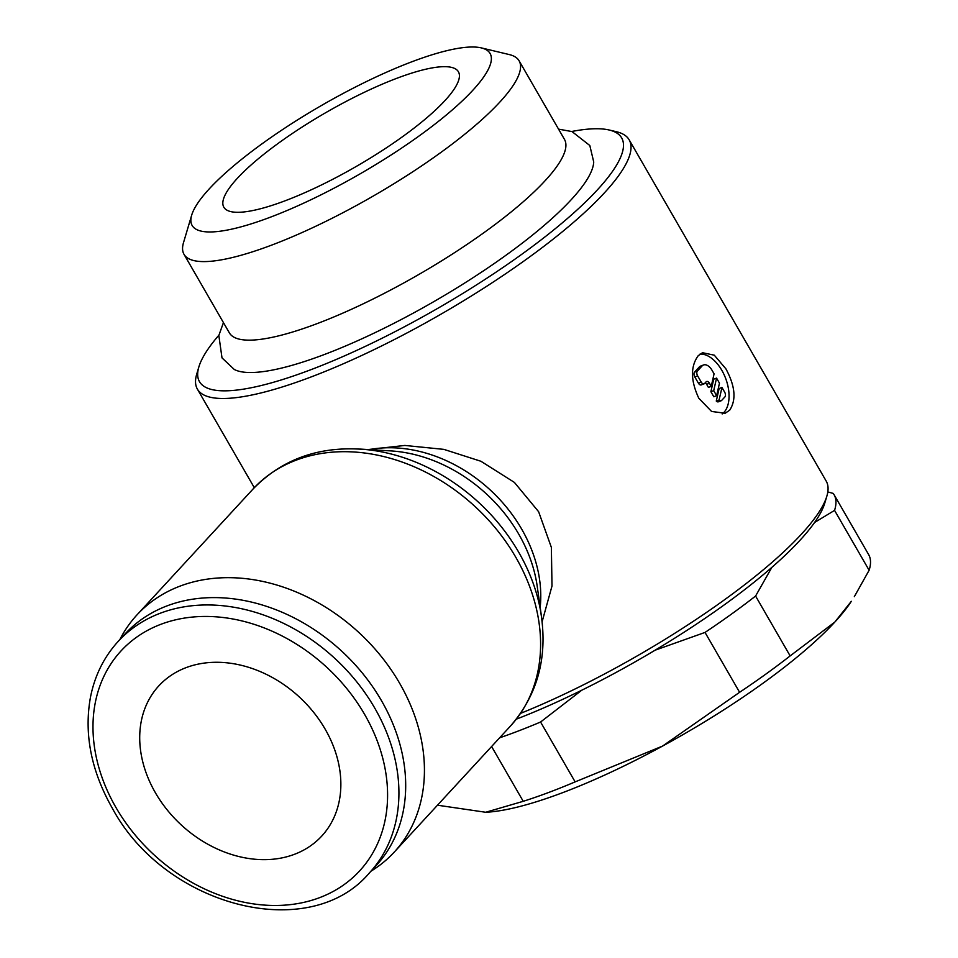 <?xml version="1.0" encoding="UTF-8"?>
<svg xmlns="http://www.w3.org/2000/svg" width="958" height="958" viewBox="0 0 958 958"><rect width="100%" height="100%" fill="white"/><g stroke="black" fill="none" stroke-linecap="round" stroke-linejoin="round"><path stroke-width="1.44" d="M184.008 254.313L229.369 332.869A193.48 44.164 -30 0 0 315.781 324.127A193.48 44.164 -30 0 0 492.424 226.471A193.48 44.164 -30 0 0 564.478 139.401L519.116 60.833A193.48 44.164 150 0 1 447.063 147.915A193.48 44.164 150 0 1 270.431 245.571A193.48 44.164 150 0 1 184.008 254.313A193.48 44.164 150 0 1 183.505 242.649L191.696 215.119A172.021 39.266 150 0 1 413.257 61.252A172.021 39.266 150 0 1 481.335 47.9A172.021 39.266 150 0 1 440.069 120.085A172.021 39.266 150 0 1 268.982 217.717A172.021 39.266 150 0 1 191.696 215.119M499.621 737.816A249.284 56.905 -30 0 0 513.656 732.774A249.284 56.905 -30 0 0 540.575 722.021L581.757 690.227M491.598 746.51L523.236 801.307L485.682 812.264A230.818 52.69 -30 0 0 485.981 812.252A230.818 52.69 -30 0 0 561.149 793.236A230.818 52.69 -30 0 0 662.553 746.078A230.818 52.69 -30 0 0 834.825 622.065A230.818 52.69 -30 0 0 851.327 601.313L834.825 622.065L790.146 655.907A249.284 56.905 150 0 1 739.6 692.299L662.553 746.078L575.135 781.884A249.284 56.905 150 0 1 548.216 792.649A249.284 56.905 150 0 1 523.236 801.307M571.698 131.486A243.751 55.636 150 0 1 609.264 130.025L616.485 131.737A249.284 56.905 150 0 1 629.166 139.82A249.284 56.905 150 0 1 536.324 252.014A249.284 56.905 150 0 1 308.727 377.847A249.284 56.905 150 0 1 197.384 389.104A249.284 56.905 150 0 1 196.737 374.087L198.845 366.974A243.751 55.636 150 0 1 218.903 335.168M609.264 130.025A243.751 55.636 150 0 1 550.79 232.303A243.751 55.636 150 0 1 308.356 370.65A243.751 55.636 150 0 1 198.845 366.974M370.997 871.181A174.967 137.461 -137.3 0 0 394.241 852.105A174.967 137.461 -137.3 0 0 381.296 656.517A174.967 137.461 -137.3 0 0 180.439 585.973A174.967 137.461 -137.3 0 0 136.982 614.892A174.967 137.461 -137.3 0 0 119.846 639.609M541.498 616.593A171.35 134.623 -137.3 0 0 540.001 607.803A171.35 134.623 -137.3 0 0 518.721 552.251A171.35 134.623 -137.3 0 0 368.674 449.841A171.35 134.623 -137.3 0 0 359.801 449.062M541.306 615.299L537.199 586.212A138.407 108.745 -137.3 0 0 535.989 579.111A138.407 108.745 -137.3 0 0 518.805 534.241A138.407 108.745 -137.3 0 0 397.606 451.505A138.407 108.745 -137.3 0 0 390.433 450.883L361.106 449.134M369.441 872.87L376.219 865.517A170.811 134.204 -137.3 0 0 363.585 674.576A170.811 134.204 -137.3 0 0 167.494 605.707A170.811 134.204 -137.3 0 0 125.067 633.945L118.289 641.285C104.099 656.817 94.842 675.39 90.507 697.005C83.861 733.648 91.07 770.603 112.134 807.881C164.704 906.436 309.35 944.349 369.441 872.87A170.811 134.204 -137.3 0 0 374.758 708.106A170.811 134.204 -137.3 0 0 160.716 613.06A170.811 134.204 -137.3 0 0 118.289 641.285M481.335 47.9L509.273 54.57A193.48 44.164 150 0 1 519.116 60.833M558.55 129.126L571.998 131.581L589.817 145.52L593.721 161.938A209.67 47.852 150 0 1 571.243 199.671A209.67 47.852 150 0 1 322.654 355.155A209.67 47.852 150 0 1 234.267 369.465L222.005 357.885L218.843 335.48L223.442 322.606M325.181 729.194A110.793 87.046 42.7 0 1 321.744 836.071A110.793 87.046 42.7 0 1 155.388 792.733A110.793 87.046 42.7 0 1 158.836 685.856A110.793 87.046 42.7 0 1 325.181 729.194M397.917 77.885A135.437 30.919 150 0 1 458.415 71.766A135.437 30.919 150 0 1 407.976 132.719A135.437 30.919 150 0 1 284.322 201.084A135.437 30.919 150 0 1 223.837 207.203A135.437 30.919 150 0 1 274.275 146.251A135.437 30.919 150 0 1 397.917 77.885M698.801 398.241C690.586 380.613 690.407 366.435 698.238 355.681L702.513 352.712L714.285 355.179L725.901 368.842C735.193 386.062 736.462 399.833 729.697 410.18L725.17 413.245L711.59 411.461L698.801 398.241M699.951 354.137A32.321 18.585 -110.5 0 1 721.853 370.351A32.321 18.585 -110.5 0 1 722.176 413.952M724.643 392.121A3.688 2.12 -110.5 0 1 724.895 396.923L721.793 400.276A3.688 2.12 -110.5 0 1 721.194 400.743A3.688 2.12 -110.5 0 1 719.111 399.989L721.949 387.451L724.643 392.121M704.058 383.871L701.232 384.924A3.688 2.12 -110.5 0 1 698.394 383.152L694.79 376.913A3.688 2.12 -110.5 0 1 694.55 372.123L699.196 367.082A11.077 6.371 -110.5 0 1 700.705 366.052L703.531 364.986A11.077 6.371 -110.5 0 1 712.057 370.327L714.081 373.824L711.231 386.349L709.459 383.272A3.688 2.12 69.5 0 0 706.621 381.5A3.688 2.12 69.5 0 0 706.118 381.847L704.561 383.523A3.688 2.12 -110.5 0 1 704.058 383.871A3.688 2.12 -110.5 0 1 701.22 382.086L697.628 375.859A3.688 2.12 -110.5 0 1 697.376 371.069L702.022 366.028A11.077 6.371 -110.5 0 1 703.531 364.986M705.232 382.793A3.688 2.12 69.5 0 1 706.633 384.338L708.405 387.403L711.231 386.349M716.632 395.69L713.71 390.636L716.56 378.111L719.47 383.164L716.632 395.69L713.794 396.744L710.884 391.702L713.71 390.636M710.884 391.702L713.722 379.176L716.56 378.111M721.194 400.743L718.368 401.809A3.688 2.12 -110.5 0 1 716.273 401.043L719.111 399.989M716.273 401.043L719.123 388.517L721.949 387.451M629.166 139.82L826.203 481.096A249.284 56.905 150 0 1 826.862 496.124L824.742 503.225A243.751 55.636 150 0 1 516.338 719.159M368.064 449.553L404.815 445.446L443.877 449.374L480.928 461.265L514.386 482.401L538.624 511.716L551.365 547.389L552 586.021L542.144 621.658M826.862 496.124A249.284 56.905 150 0 1 520.649 713.327M655.092 650.207L705.028 632.424A249.284 56.905 -30 0 0 755.587 596.032L771.849 567.387M814.599 522.469L834.562 510.386A249.284 56.905 -30 0 0 834.095 494.747A249.284 56.905 -30 0 0 833.209 493.418L827.808 491.909M834.095 494.747L868.655 554.622A249.284 56.905 150 0 1 869.122 570.261L854.32 596.678M485.682 812.264L437.758 805.247A249.284 56.905 150 0 1 437.614 805.055M575.135 781.884L540.575 722.021M705.028 632.424L739.6 692.299M790.146 655.907L755.587 596.032M834.562 510.386L869.122 570.261M540.001 607.803C548.635 654.11 538.767 693.544 510.398 726.128A174.967 137.461 -137.3 0 0 515.835 557.352A174.967 137.461 -137.3 0 0 296.597 459.996A174.967 137.461 -137.3 0 0 253.14 488.915C283.317 458.008 321.828 444.979 368.674 449.841M540.192 607.372A134.803 105.907 -137.3 0 0 521.691 529.139A134.803 105.907 -137.3 0 0 369.093 449.613M364.627 714.428A162.273 127.486 -137.3 0 0 161.291 624.149A162.273 127.486 -137.3 0 0 115.942 807.486A162.273 127.486 -137.3 0 0 319.277 897.778A162.273 127.486 -137.3 0 0 364.627 714.428M698.394 383.152L701.22 382.086M706.633 384.338L709.459 383.272M694.79 376.913L697.628 375.859M694.55 372.123L697.376 371.069M699.196 367.082L702.022 366.028M197.384 389.104L254.301 487.682M510.398 726.128L394.241 852.105M253.14 488.915L136.982 614.892"/></g></svg>
